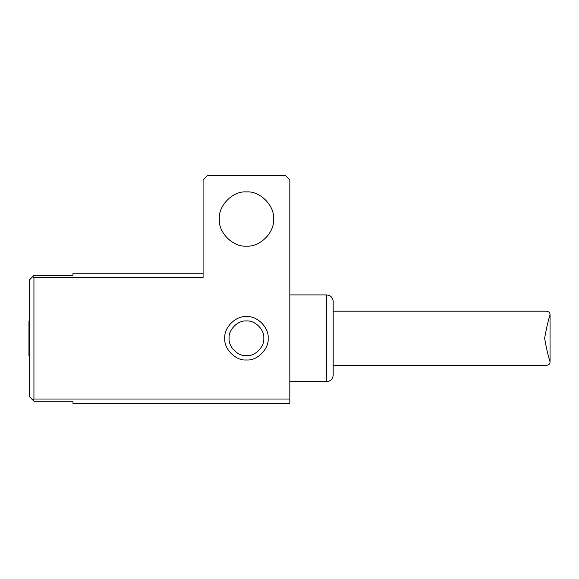 <?xml version="1.0" encoding="UTF-8"?>
<svg xmlns="http://www.w3.org/2000/svg" width="579" height="579" viewBox="0 0 579 579"><rect width="100%" height="100%" fill="white"/><g stroke="black" fill="none" stroke-linecap="round" stroke-linejoin="round"><path stroke-width="0.87" d="M33.937 399.011L33.937 277.573L203.084 277.573L203.084 179.989L207.42 175.654L285.49 175.654L289.826 179.989L289.826 399.011L33.937 399.011L32.851 400.096L33.937 401.182L72.968 401.182L72.968 403.346L289.826 403.346L289.826 399.011M263.8 338.295C264.581 346.879 255.035 356.418 246.451 355.644C237.868 356.418 228.329 346.879 229.103 338.295C228.329 329.712 237.868 320.165 246.451 320.947C255.035 320.165 264.581 329.712 263.8 338.295M268.142 338.295C269.112 327.562 257.185 315.635 246.451 316.604C235.725 315.635 223.798 327.562 224.768 338.295C223.798 349.021 235.725 360.949 246.451 359.979C257.185 360.949 269.112 349.021 268.142 338.295M273.563 219.021C274.772 232.432 259.862 247.342 246.451 246.126C233.04 247.342 218.138 232.432 219.347 219.021C218.138 205.61 233.04 190.701 246.451 191.917C259.862 190.701 274.772 205.61 273.563 219.021M32.851 400.096L29.601 396.839L29.601 279.744L32.851 276.487L33.937 277.573M203.084 273.237L72.968 273.237L72.968 275.401L33.937 275.401L32.851 276.487M333.193 365.4L544.629 365.4C548.291 365.552 550.101 364.343 550.05 361.766C548.233 356.288 546.431 348.457 544.629 338.295C546.431 328.127 548.233 320.303 550.05 314.817C550.101 312.24 548.291 311.032 544.629 311.184L333.193 311.184M289.826 294.921L326.694 294.921C330.616 295.333 332.787 297.505 333.193 301.427L333.193 375.156C332.78 379.079 330.616 381.25 326.694 381.662L289.826 381.662M29.601 320.947L28.95 320.947L28.95 338.295L29.601 338.295M29.601 355.644L28.95 355.644L28.95 338.295M326.694 294.921L326.694 381.662M550.05 361.766L550.05 314.817"/></g></svg>
